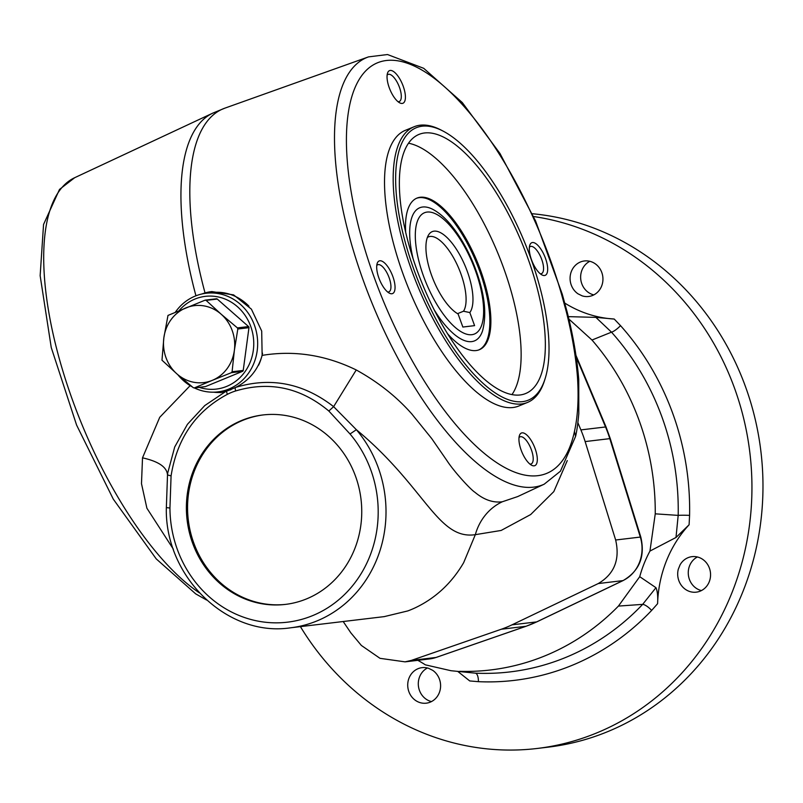 <?xml version="1.0" encoding="UTF-8"?>
<svg xmlns="http://www.w3.org/2000/svg" width="803" height="803" viewBox="0 0 803 803"><rect width="100%" height="100%" fill="white"/><g stroke="black" fill="none" stroke-linecap="round" stroke-linejoin="round"><path stroke-width="1.2" d="M262.541 353.159A49.666 45.59 83.2 0 1 258.616 365.174M230.973 389.686A49.666 45.59 83.2 0 1 223.776 391.191L217.904 391.894A49.666 45.59 83.2 0 1 194.366 387.939M175.285 312.307A49.666 45.59 83.2 0 1 206.12 293.256L211.992 292.553A49.666 45.59 83.2 0 1 248.93 306.174M206.12 293.256A49.666 45.59 83.2 0 1 254.421 325.135A49.666 45.59 83.2 0 1 228.925 389.023A49.666 45.59 83.2 0 1 217.904 391.894M192.238 386.845A49.666 45.59 83.2 0 1 177.854 374.73M166.351 507.777L167.506 474.974C166.954 467.125 158.623 461.424 142.512 457.84L141.489 483.667L146.899 508.219L173.378 549.212M204.976 386.634A1.194 1.094 -96.8 0 0 205.518 386.564L242.546 371.337L231.405 372.672L212.293 380.351A38.755 35.573 83.2 0 1 177.041 374.017A38.755 35.573 83.2 0 1 163.852 337.782A38.755 35.573 83.2 0 1 185.915 307.88A38.755 35.573 83.2 0 1 221.166 314.214L237.407 327.895L248.549 326.57L217.252 299.057A1.194 1.094 -96.8 0 0 216.168 298.857M231.405 372.672L232.087 371.749L243.229 370.424L248.96 327.684A1.194 1.094 -96.8 0 0 248.549 326.57M248.96 327.684L237.818 329.009L234.356 350.449L232.087 371.749M217.252 299.057L206.11 300.382L221.166 314.214A38.755 35.573 83.2 0 1 234.356 350.449A38.755 35.573 83.2 0 1 212.293 380.351L194.376 387.899L205.518 386.564M242.546 371.337A1.194 1.094 -96.8 0 0 243.229 370.424M237.818 329.009L237.407 327.895M199.244 387.357A46.684 42.86 -96.8 0 0 226.737 386.373A46.684 42.86 -96.8 0 0 250.707 326.319A46.684 42.86 -96.8 0 0 194.948 299.057A46.684 42.86 -96.8 0 0 179.009 310.741M408.576 143.225A140.103 53.841 -112.4 0 1 497.97 253.417A140.103 53.841 -112.4 0 1 511.953 394.624M520.043 394.976A140.103 53.841 -112.4 0 1 419.788 277.507A140.103 53.841 -112.4 0 1 419.076 134.372A140.103 53.841 -112.4 0 1 522.151 243.48A140.103 53.841 -112.4 0 1 525.634 393.53A140.103 53.841 -112.4 0 1 520.043 394.976M356.241 369.962L333.626 406.649L356.371 429.715L350.028 433.981L328.829 411.016L333.626 406.649C303.454 383.252 270.882 376.808 235.911 387.317C249.271 380.381 258.014 369.731 262.139 355.378C294.179 350.138 325.546 354.996 356.241 369.962C378.032 381.987 396.572 396.682 411.879 414.037L431.633 438.458L447.05 460.771C453.755 471.16 470.317 489.388 474.954 492.309C483.998 499.837 493.122 502.989 502.327 501.765L517.674 496.585L544.213 484.179A231.043 88.792 -112.4 0 1 372.753 304.909A231.043 88.792 -112.4 0 1 368.517 56.883L224.84 108.164A238.25 91.562 67.6 0 0 205.036 292.924L201.653 294.039M235.911 387.317L226.406 391.322L227.359 394.343C195.832 411.176 177.072 438.358 171.079 475.878L167.506 474.954L167.737 472.917L174.723 446.95L187.44 424.305L204.755 405.575L225.603 391.553L220.173 392.647M142.502 457.84L159.737 417.299L190.15 385.641M201.934 293.978A50.679 46.524 83.2 0 1 205.166 292.904A50.679 46.524 83.2 0 1 210.557 291.73M262.139 355.378L261.698 331.047L251.409 309.155L233.603 294.892L211.761 291.569L205.036 292.924M226.406 391.322L225.603 391.553M221.999 392.376A50.679 46.524 83.2 0 1 213.658 392.185M328.829 411.016C300.633 387.548 269.557 380.863 235.58 390.971A59.914 55.005 -96.8 0 0 227.359 394.343M171.079 475.878L169.945 508.028L166.813 507.657M306.535 598.897A95.386 87.567 83.2 0 1 285.376 604.408A95.386 87.567 83.2 0 1 187.119 520.083A95.386 87.567 83.2 0 1 262.752 414.98A95.386 87.567 83.2 0 1 358.931 487.582A95.386 87.567 83.2 0 1 306.535 598.897M567.279 460.591L553.819 491.597L530.683 514.542L501.152 530.452L475.326 534.668C437.755 540.208 425.309 486.789 356.371 429.715A119.235 109.459 83.2 0 1 379.588 551.852A119.235 109.459 83.2 0 1 290.556 627.805C227.229 637.452 164.705 576.654 166.331 507.777L166.351 507.757M193.292 387.698L194.376 387.899L193.292 387.698L177.041 374.017L161.985 360.196L163.852 337.782L167.988 315.418L205.026 300.192L206.11 300.382L205.026 300.192M398.007 101.69A14.655 5.631 67.6 0 0 398.659 101.69A14.655 5.631 67.6 0 0 399.252 101.539A14.655 5.631 67.6 0 0 399.171 86.573A14.655 5.631 67.6 0 0 388.682 74.277A14.655 5.631 67.6 0 0 388.1 74.428A14.655 5.631 67.6 0 0 387.116 75.201M540.258 273.773A14.655 5.631 67.6 0 0 540.921 273.783A14.655 5.631 67.6 0 0 541.503 273.632A14.655 5.631 67.6 0 0 541.433 258.656A14.655 5.631 67.6 0 0 530.944 246.37A14.655 5.631 67.6 0 0 530.361 246.521A14.655 5.631 67.6 0 0 529.368 247.294M529.91 464.084A14.655 5.631 67.6 0 0 530.562 464.094A14.655 5.631 67.6 0 0 531.154 463.943A14.655 5.631 67.6 0 0 531.074 448.967A14.655 5.631 67.6 0 0 520.585 436.681A14.655 5.631 67.6 0 0 520.003 436.832A14.655 5.631 67.6 0 0 519.019 437.605M387.648 292.001A14.655 5.631 67.6 0 0 388.311 292.011A14.655 5.631 67.6 0 0 388.893 291.86A14.655 5.631 67.6 0 0 388.813 276.884A14.655 5.631 67.6 0 0 378.333 264.599A14.655 5.631 67.6 0 0 377.741 264.749A14.655 5.631 67.6 0 0 376.758 265.522M407.814 610.922L384.466 616.563L407.814 610.922A119.256 109.469 -96.8 0 0 415.151 607.851C435.557 598.135 451.728 583.078 463.662 562.672L475.326 534.668A53.66 49.254 83.2 0 1 502.327 501.765M526.346 626.159A5.962 2.319 -109.1 0 1 526.166 626.24A5.962 2.319 -109.1 0 1 525.975 626.28L501.323 629.231L411.347 660.407L405.023 661.853L380.01 658.33L361.37 645.451L350.881 632.894L343.192 621.522M561.307 293.476A222.11 85.359 67.6 0 0 378.936 62.243A222.11 85.359 67.6 0 0 406.378 350.018A222.11 85.359 67.6 0 0 574.466 431.402C577.869 416.125 578.873 397.967 577.457 376.918C575.821 356.552 572.087 334.771 566.276 311.564L561.307 293.476L562.281 294.279M402.223 103.436A17.636 6.775 -112.4 0 1 399.713 102.844A17.636 6.775 -112.4 0 1 389.947 89.514A17.636 6.775 -112.4 0 1 387.508 73.183A17.636 6.775 -112.4 0 1 401.329 81.776A17.636 6.775 -112.4 0 1 402.223 103.436M544.484 275.519A17.636 6.775 -112.4 0 1 541.965 274.927A17.636 6.775 -112.4 0 1 532.208 261.607A17.636 6.775 -112.4 0 1 529.769 245.266A17.636 6.775 -112.4 0 1 543.591 253.858A17.636 6.775 -112.4 0 1 544.484 275.519M534.125 465.83A17.636 6.775 -112.4 0 1 531.616 465.248A17.636 6.775 -112.4 0 1 521.85 451.918A17.636 6.775 -112.4 0 1 519.411 435.577A17.636 6.775 -112.4 0 1 533.232 444.169A17.636 6.775 -112.4 0 1 534.125 465.83M391.864 293.747A17.636 6.775 -112.4 0 1 389.355 293.155A17.636 6.775 -112.4 0 1 379.598 279.835A17.636 6.775 -112.4 0 1 377.159 263.494A17.636 6.775 -112.4 0 1 390.971 272.087A17.636 6.775 -112.4 0 1 391.864 293.747M545.056 378.835L544.414 380.853A149.047 57.274 -112.4 0 1 527.511 402.433L518.848 405.987A149.047 57.274 -112.4 0 1 512.906 407.522A149.047 57.274 -112.4 0 1 406.258 282.556A149.047 57.274 -112.4 0 1 405.485 130.287L414.147 126.733A149.047 57.274 -112.4 0 1 441.339 130.176L443.216 131.16A147.26 56.591 -112.4 0 1 524.69 242.436A147.26 56.591 -112.4 0 1 545.056 378.835A147.26 56.591 -112.4 0 1 522.472 401.661A147.26 56.591 -112.4 0 1 407.061 248.659A147.26 56.591 -112.4 0 1 443.216 131.16M527.511 402.433A149.047 57.274 -112.4 0 1 521.559 403.969A149.047 57.274 -112.4 0 1 414.91 279.002A149.047 57.274 -112.4 0 1 414.147 126.733M285.968 604.338A95.386 87.567 83.2 0 1 188.293 519.942A95.386 87.567 83.2 0 1 263.344 414.91M405.656 231.997A81.976 31.508 -112.4 0 1 416.998 198.08A81.976 31.508 -112.4 0 1 477.313 261.919A81.976 31.508 -112.4 0 1 479.351 349.717A81.976 31.508 -112.4 0 1 476.079 350.56A81.976 31.508 -112.4 0 1 447.422 333.586M413.033 258.496A71.969 27.653 -112.4 0 1 422.659 207.013A71.969 27.653 -112.4 0 1 432.606 209.252C439.181 212.715 445.535 218.245 451.657 225.844C460.009 236.212 467.205 248.669 473.248 263.193C484.229 290.244 487.341 312.779 482.573 330.796A71.969 27.653 -112.4 0 1 471.652 341.616A71.969 27.653 -112.4 0 1 434.032 309.567M416.496 198.301A81.976 31.508 -112.4 0 1 476.289 262.33A81.976 31.508 -112.4 0 1 478.829 349.907M474.593 325.637L462.849 327.042L458.091 313.953A45.179 17.365 -112.4 0 1 431.753 275.77A45.179 17.365 -112.4 0 1 428.912 234.406A45.179 17.365 -112.4 0 1 461.032 257.171A45.179 17.365 -112.4 0 1 469.825 312.558L474.593 325.637M457.559 313.652L463.492 311.223A41.736 16.04 67.6 0 0 457.017 264.438A41.736 16.04 67.6 0 0 428.481 236.865A41.736 16.04 67.6 0 0 427.367 237.467M469.825 312.558L463.492 311.223M620.528 325.647A259.489 238.21 83.2 0 1 689.586 515.375A8.943 0.532 -178.8 0 0 678.184 515.385L675.996 537.478L649.958 551.069L655.248 513.83L678.184 515.385A250.576 230.029 -96.8 0 0 611.495 332.161L595.886 317.386L614.215 319.042L620.528 325.647A8.943 2.148 -41.8 0 1 611.495 332.161L591.982 340.03A246.34 226.135 83.2 0 1 655.248 513.83M417.811 660.337A119.235 109.459 83.2 0 1 425.349 664.834L450.985 670.716L475.366 673.155A250.576 230.029 -96.8 0 0 642.661 604.368L655.961 587.686C657.486 591.159 658.038 596.499 657.587 603.705L651.635 610.431A259.489 238.21 83.2 0 1 478.407 681.667L469.735 680.944L457.83 671.469M450.985 670.716L475.366 673.155A8.943 3.503 -87.4 0 1 478.407 681.667M657.587 603.705A119.235 109.459 83.2 0 1 689.094 524.781L689.586 515.375M614.215 319.042A119.235 109.459 83.2 0 1 564.79 303.102M680.051 564.88A17.887 16.421 83.2 0 1 692.005 556.65A17.887 16.421 83.2 0 1 710.043 570.26A17.887 16.421 83.2 0 1 700.216 591.128A17.887 16.421 83.2 0 1 696.251 592.162A17.887 16.421 83.2 0 1 678.284 569.297L680.051 564.88M533.583 216.519A268.282 246.28 83.2 0 1 751.939 485.524A268.282 246.28 83.2 0 1 537.157 748.466A268.282 246.28 83.2 0 1 300.412 626.631M578.03 293.838A17.887 16.421 83.2 0 1 570.421 274.716A17.887 16.421 83.2 0 1 584.393 260.965A17.887 16.421 83.2 0 1 602.421 274.586A17.887 16.421 83.2 0 1 592.604 295.454A17.887 16.421 83.2 0 1 588.639 296.488A17.887 16.421 83.2 0 1 582.135 295.845L578.03 293.838M432.646 670.304A17.887 16.421 83.2 0 1 440.255 689.426A17.887 16.421 83.2 0 1 426.283 703.177A17.887 16.421 83.2 0 1 408.888 691.694A17.887 16.421 83.2 0 1 422.037 667.654A17.887 16.421 83.2 0 1 428.541 668.297L432.646 670.304M651.635 610.431A8.943 2.821 -136.5 0 0 642.661 604.368L618.42 606.084A246.34 226.135 83.2 0 1 459.728 671.328M618.42 606.084L639.73 576.684L655.961 587.686M568.303 316.633L595.886 317.386M591.982 340.03L569.588 319.684M675.996 537.478L689.094 524.781M532.309 213.728A268.282 246.28 83.2 0 1 762.85 477.494A268.282 246.28 83.2 0 1 548.188 747.151L537.157 748.466M639.73 576.684A119.235 109.459 83.2 0 1 649.958 551.069M431.452 701.581A17.887 16.421 83.2 0 1 419.457 690.429A17.887 16.421 83.2 0 1 427.437 667.986M701.42 590.576A17.887 16.421 83.2 0 1 688.392 575.089A17.887 16.421 83.2 0 1 697.405 556.971M593.798 294.902A17.887 16.421 83.2 0 1 581.804 283.75A17.887 16.421 83.2 0 1 589.793 261.296M195.942 295.795A238.25 91.562 -112.4 0 1 212.885 113.082L224.84 108.164M235.58 390.971L235.078 387.759M411.347 660.407L435.999 657.466L525.975 626.28A119.235 109.459 -96.8 0 0 536.635 621.903A5.962 2.258 64.4 0 0 536.916 621.823A5.962 2.258 64.4 0 0 537.157 621.652M169.945 508.028A113.273 103.988 -96.8 0 0 312.618 615.63A113.273 103.988 -96.8 0 0 350.028 433.981M212.885 113.082L74.699 177.694A231.043 88.792 67.6 0 0 62.624 370.213A231.043 88.792 67.6 0 0 199.315 592.825M577.879 422.729L580.89 429.906L605.542 426.965L576.203 357.114M501.323 629.231A119.266 109.479 -96.8 0 0 511.983 624.844L536.635 621.903L622.927 580.609L598.275 583.55L511.983 624.844M615.65 540.007L640.312 537.066L609.798 438.639L585.136 441.58L615.65 540.007C620.117 559.54 614.325 574.055 598.275 583.55M585.136 441.58A119.266 109.479 -96.8 0 0 580.89 429.906M436.37 657.336A5.962 2.319 -109.1 0 1 436.19 657.426L526.166 626.24L536.916 621.823L623.208 580.519A5.962 2.258 64.4 0 1 622.927 580.609A35.774 32.843 -96.8 0 0 640.312 537.066L640.814 537.097C645.311 556.449 639.439 570.923 623.208 580.519A5.962 2.258 64.4 0 0 623.459 580.348M429.685 658.922A35.774 32.843 -96.8 0 0 435.999 657.466A5.962 2.319 -109.1 0 0 436.19 657.426L429.685 658.922L405.033 661.863M610.3 438.669L609.798 438.639A119.235 109.459 -96.8 0 0 605.542 426.965A5.962 0.703 -22.8 0 1 606.064 427.035L610.3 438.669L640.814 537.097M574.466 431.402L575.57 436.41C576.775 431.602 577.859 423.954 578.812 413.495L578.732 379.387L577.457 376.918M578.732 379.387C577.036 358.479 573.232 336.196 567.299 312.548L566.276 311.564M471.762 334.7A65.585 25.204 -112.4 0 1 415.914 245.377A65.585 25.204 -112.4 0 1 460.651 240.037A65.585 25.204 -112.4 0 1 471.762 334.7M220.173 392.637L221.006 392.537M167.506 474.974L167.737 472.917M384.476 616.594L290.556 627.805M205.247 386.634L194.115 387.969M216.429 298.786L205.297 300.121M575.57 436.4L560.434 471.2L544.213 484.179M567.299 312.548L562.251 294.159L535.591 221.006L499.998 153.524L462.277 102.533L423.713 68.315L387.508 54.534L368.517 56.883M74.699 177.694L59.512 189.428L43.553 224.459L40.15 275.69L51.241 347.488L76.606 425.098L113.273 499.115L156.244 558.898L195.691 593.869L206.552 600.012M575.942 355.327L606.064 427.035"/></g></svg>
